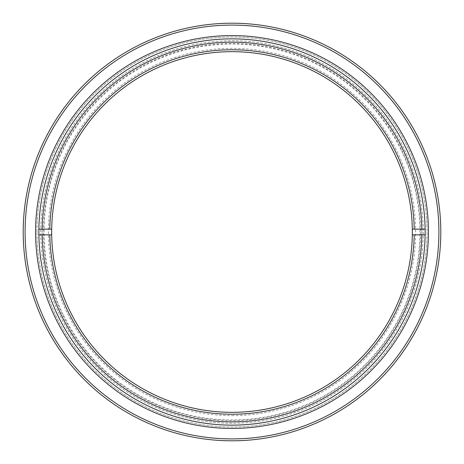 <?xml version="1.0" encoding="UTF-8"?>
<svg xmlns="http://www.w3.org/2000/svg" width="464" height="464" viewBox="0 0 464 464"><rect width="100%" height="100%" fill="white"/><g stroke="black" fill="none" stroke-linecap="round" stroke-linejoin="round"><path stroke-width="0.35" stroke-dasharray="2.32 1.74" d="M438.903 232A206.903 206.903 0 0 1 232 438.903A206.903 206.903 0 0 1 25.097 232A206.903 206.903 0 0 1 232 25.097A206.903 206.903 0 0 1 438.903 232M23.2 232A208.8 208.8 0 0 0 232 440.8A208.8 208.8 0 0 0 440.8 232A208.8 208.8 0 0 0 232 23.2A208.8 208.8 0 0 0 23.2 232M421.851 232A189.851 189.851 0 0 1 232 421.851A189.851 189.851 0 0 1 42.149 232A189.851 189.851 0 0 1 232 42.149A189.851 189.851 0 0 1 421.851 232M38.86 232A193.14 193.14 0 0 0 232 425.14A193.14 193.14 0 0 0 425.14 232A193.14 193.14 0 0 1 232 425.14A193.14 193.14 0 0 1 38.86 232A193.14 193.14 0 0 1 232 38.86A193.14 193.14 0 0 1 425.14 232A193.14 193.14 0 0 0 232 38.86A193.14 193.14 0 0 0 38.86 232A193.14 193.14 0 0 1 232 38.86A193.14 193.14 0 0 1 425.14 232A193.14 193.14 0 0 1 232 425.14A193.14 193.14 0 0 1 38.86 232M51.672 232A180.328 180.328 0 0 1 232 51.672A180.328 180.328 0 0 1 412.328 232A180.328 180.328 0 0 1 232 412.328A180.328 180.328 0 0 1 51.672 232A180.328 180.328 0 0 1 232 51.672A180.328 180.328 0 0 1 412.328 232A180.328 180.328 0 0 1 232 412.328A180.328 180.328 0 0 1 51.672 232M36.963 232A195.037 195.037 0 0 1 232 36.963A195.037 195.037 0 0 1 427.037 232A195.037 195.037 0 0 1 232 427.037A195.037 195.037 0 0 1 36.963 232A195.037 195.037 0 0 1 232 36.963A195.037 195.037 0 0 1 427.037 232A195.037 195.037 0 0 1 232 427.037A195.037 195.037 0 0 1 36.963 232M423.243 232A191.243 191.243 0 0 1 232 423.243A191.243 191.243 0 0 1 40.757 232A191.243 191.243 0 0 1 232 40.757A191.243 191.243 0 0 1 423.243 232A191.243 191.243 0 0 1 232 423.243A191.243 191.243 0 0 1 40.757 232A191.243 191.243 0 0 1 232 40.757A191.243 191.243 0 0 1 423.243 232M412.305 234.848L425.117 234.848A193.14 193.14 0 0 1 232 425.14A193.14 193.14 0 0 1 38.883 234.848L51.695 234.848M232 423.243A191.243 191.243 0 0 1 40.757 232A191.243 191.243 0 0 1 232 40.757A191.243 191.243 0 0 1 423.243 232A191.243 191.243 0 0 1 232 423.243M51.695 229.152L38.883 229.152A193.14 193.14 0 0 1 232 38.86A193.14 193.14 0 0 0 38.86 232A193.14 193.14 0 0 0 232 425.14A193.14 193.14 0 0 0 425.14 232A193.14 193.14 0 0 0 232 38.86A193.14 193.14 0 0 1 425.117 229.152L412.305 229.152M232 415.616A183.616 183.616 0 0 0 415.616 232A183.616 183.616 0 0 0 232 48.384A183.616 183.616 0 0 0 48.384 232A183.616 183.616 0 0 0 232 415.616M232 51.672A180.328 180.328 0 0 1 412.328 232A180.328 180.328 0 0 1 232 412.328A180.328 180.328 0 0 1 51.672 232A180.328 180.328 0 0 1 232 51.672M38.883 229.152A193.14 193.14 0 0 0 38.883 234.848M425.117 234.848A193.14 193.14 0 0 0 425.117 229.152M63.185 314.621A187.949 187.949 0 0 1 149.379 63.185A187.949 187.949 0 0 1 400.815 149.379A187.949 187.949 0 0 1 314.621 400.815A187.949 187.949 0 0 1 63.185 314.621M402.497 148.561A189.817 189.817 0 0 0 148.561 61.503A189.817 189.817 0 0 0 61.503 315.439A189.817 189.817 0 0 1 148.561 61.503A189.817 189.817 0 0 1 402.497 148.561A189.817 189.817 0 0 1 315.439 402.497A189.817 189.817 0 0 1 61.503 315.439A189.817 189.817 0 0 0 315.439 402.497A189.817 189.817 0 0 0 402.497 148.561M401.366 149.112A188.564 188.564 0 0 0 149.112 62.634A188.564 188.564 0 0 0 62.634 314.888A188.564 188.564 0 0 0 314.888 401.366A188.564 188.564 0 0 0 401.366 149.112"/><path stroke-width="0.7" d="M25.097 232A206.903 206.903 0 0 0 232 438.903A206.903 206.903 0 0 0 438.903 232A206.903 206.903 0 0 0 232 25.097A206.903 206.903 0 0 0 25.097 232M440.8 232A208.8 208.8 0 0 1 232 440.8A208.8 208.8 0 0 1 23.2 232A208.8 208.8 0 0 1 232 23.2A208.8 208.8 0 0 1 440.8 232M35.571 232A196.429 196.429 0 0 1 232 35.571A196.429 196.429 0 0 1 428.429 232A196.429 196.429 0 0 1 232 428.429A196.429 196.429 0 0 1 35.571 232M425.14 232A193.14 193.14 0 0 0 232 38.86A193.14 193.14 0 0 0 38.86 232A193.14 193.14 0 0 0 232 425.14A193.14 193.14 0 0 0 425.14 232M38.883 234.848L42.172 234.848A189.851 189.851 0 0 0 232 421.851A189.851 189.851 0 0 0 421.828 234.848L425.117 234.848M51.695 229.152L49.799 229.152A182.224 182.224 0 0 1 232 49.776A182.224 182.224 0 0 1 414.201 229.152L412.305 229.152A180.328 180.328 0 0 0 232 51.672A180.328 180.328 0 0 0 51.695 234.848A180.328 180.328 0 0 0 232 412.328A180.328 180.328 0 0 0 412.305 234.848L421.828 234.848M412.305 229.152A180.328 180.328 0 0 1 412.305 234.848M414.201 234.848A182.224 182.224 0 0 1 232 414.224A182.224 182.224 0 0 1 49.799 234.848L51.695 234.848M42.172 234.848L49.799 234.848M49.799 229.152L38.883 229.152M425.117 229.152L414.201 229.152M421.828 229.152A189.851 189.851 0 0 0 232 42.149A189.851 189.851 0 0 0 42.172 229.152"/></g></svg>
